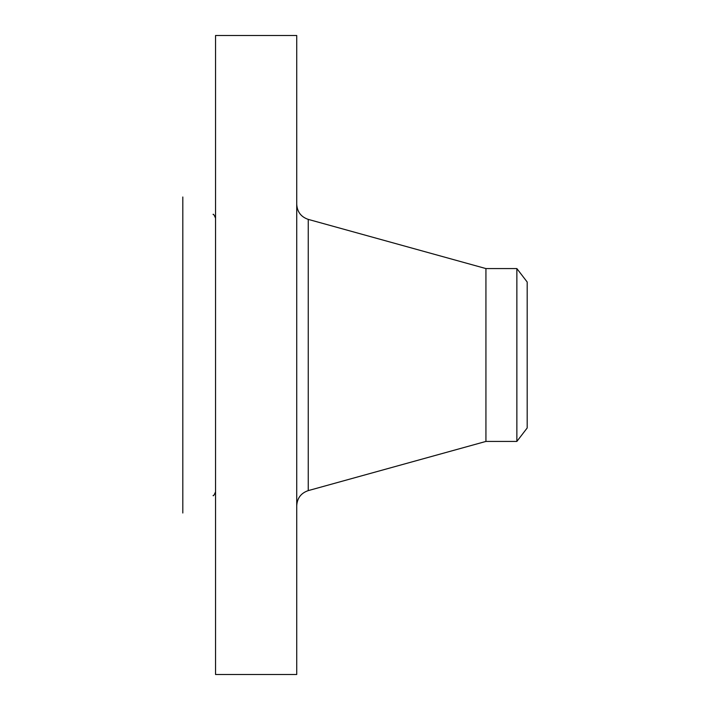 <?xml version="1.0" encoding="UTF-8"?>
<svg xmlns="http://www.w3.org/2000/svg" width="710" height="710" viewBox="0 0 710 710"><rect width="100%" height="100%" fill="white"/><g stroke="black" fill="none" stroke-linecap="round" stroke-linejoin="round"><path stroke-width="1.06" d="M215.547 674.5L215.547 35.5L296.727 35.5L296.727 674.5L215.547 674.5M182.807 513.002L182.807 196.998M516.862 441.425L516.862 268.575L527.193 282.03L527.193 427.97L516.862 441.425L485.933 441.425L485.933 268.575L308.255 219.39C301.022 216.923 297.188 211.873 296.727 204.249M485.933 441.425L308.255 490.61L308.255 219.39M308.255 490.61C301.022 493.077 297.188 498.127 296.727 505.751M516.862 268.575L485.933 268.575M213.071 214.385C213.382 213.772 214.207 215.023 215.547 218.121M213.071 495.615C213.382 496.228 214.207 494.976 215.547 491.879"/></g></svg>
